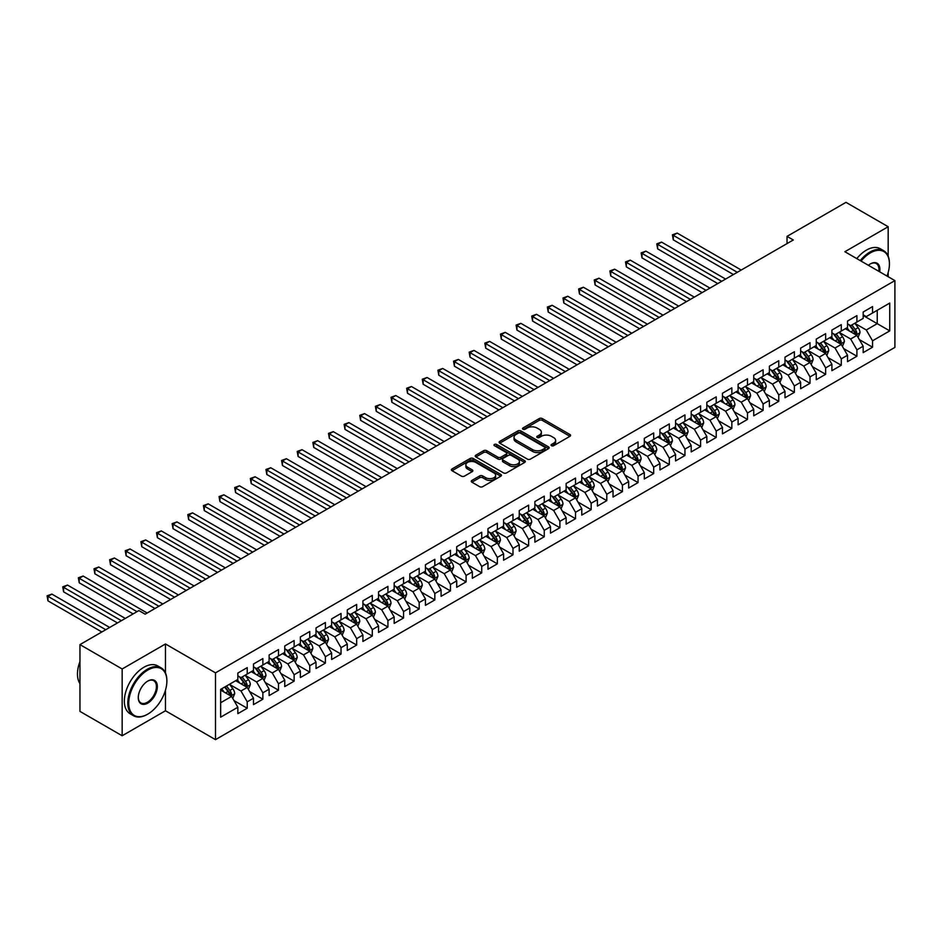 <?xml version="1.0" encoding="UTF-8"?>
<svg xmlns="http://www.w3.org/2000/svg" width="942" height="942" viewBox="0 0 942 942"><rect width="100%" height="100%" fill="white"/><g stroke="black" fill="none" stroke-linecap="round" stroke-linejoin="round"><path stroke-width="1.41" d="M551.494 445.707A1.519 0.871 0 0 0 553.637 445.707L569.945 436.299A2.167 1.248 0 0 0 570.581 435.416A2.167 1.248 0 0 0 569.945 434.521L542.321 418.578A2.167 1.248 0 0 0 539.248 418.578L522.951 427.986A1.519 0.871 0 0 0 522.504 428.61A1.519 0.871 0 0 0 522.951 429.234A1.519 0.871 0 0 0 525.094 429.234L527.202 428.009A6.947 4.003 0 0 1 537.022 428.009L539.33 429.34A6.947 4.003 0 0 1 541.367 432.178A6.947 4.003 0 0 1 539.33 435.016L537.223 436.228A1.519 0.871 0 0 0 536.775 436.853A1.519 0.871 0 0 0 537.223 437.465A1.519 0.871 0 0 0 539.366 437.465L541.473 436.252A6.947 4.003 0 0 1 551.294 436.252L553.602 437.583A6.947 4.003 0 0 1 555.639 440.42A6.947 4.003 0 0 1 553.602 443.246L551.494 444.471A1.519 0.871 0 0 0 551.046 445.083A1.519 0.871 0 0 0 551.494 445.707L551.494 444.471M471.895 480.42A2.167 1.248 0 0 0 471.259 481.303A2.167 1.248 0 0 0 471.895 482.186L479.643 486.661A2.167 1.248 0 0 0 482.704 486.661L500.814 476.205A2.167 1.248 0 0 0 501.45 475.321A2.167 1.248 0 0 0 500.814 474.438L473.19 458.483A2.167 1.248 0 0 0 470.129 458.483L452.019 468.939A2.167 1.248 0 0 0 451.383 469.822A2.167 1.248 0 0 0 452.019 470.717L461.38 476.122A2.167 1.248 0 0 0 464.453 476.122L472.201 471.648A2.167 1.248 0 0 0 472.837 470.753A2.167 1.248 0 0 0 472.201 469.87L467.55 467.197A5.805 3.356 0 0 1 465.854 464.818A5.805 3.356 0 0 1 469.434 461.721A5.805 3.356 0 0 1 475.769 462.451L493.949 472.955A5.805 3.356 0 0 1 495.645 475.321A5.805 3.356 0 0 1 492.065 478.418A5.805 3.356 0 0 1 485.742 477.688L482.704 475.945A2.167 1.248 0 0 0 479.643 475.945L471.895 480.42L471.895 482.186M165.474 672.929L165.474 643.975L122.166 668.973L79.964 644.611L138.898 610.581L145.15 614.184L793.282 239.986L787.029 236.383L787.029 243.601M165.474 643.975L215.494 672.859L894.9 280.61L894.9 347.398L215.494 739.647L215.494 672.859M888.176 256.142L888.176 226.728L844.88 251.726L894.9 280.61M888.176 226.728L845.975 202.353L787.029 236.383M527.355 459.107A2.167 1.248 0 0 0 530.428 459.107L548.538 448.651A2.167 1.248 0 0 0 549.174 447.768A2.167 1.248 0 0 0 548.538 446.885L520.914 430.941A2.167 1.248 0 0 0 517.853 430.941L499.743 441.386A2.167 1.248 0 0 0 499.107 442.281A2.167 1.248 0 0 0 499.743 443.164L527.355 459.107M495.056 446.037A1.519 0.871 0 0 1 496.599 446.249L496.599 444.447L524.67 460.662A2.167 1.248 0 0 1 525.306 461.545A2.167 1.248 0 0 1 524.67 462.428L506.572 472.884A2.167 1.248 0 0 1 503.499 472.884L475.875 456.941L483.635 452.501L483.635 450.688L475.875 455.163A2.167 1.248 0 0 0 475.239 456.058A2.167 1.248 0 0 0 475.875 456.941L475.875 455.163M483.635 452.501A2.167 1.248 0 0 1 486.696 452.501L486.696 450.688A2.167 1.248 0 0 0 483.635 450.688M486.696 450.688L497.894 457.164A2.167 1.248 0 0 0 500.967 457.164L506.113 454.197A2.167 1.248 0 0 0 506.749 453.302A2.167 1.248 0 0 0 506.113 452.419L494.444 445.684A1.519 0.871 0 0 1 493.997 445.071A1.519 0.871 0 0 1 494.939 444.259A1.519 0.871 0 0 1 496.599 444.447M863.166 315.535L877.237 323.659L877.237 310.295L889.743 303.077L872.539 313.003L872.539 306.597L863.166 312.014L863.166 318.42L856.914 322.034L856.914 315.629L847.529 321.045L847.529 327.451L841.277 331.054L841.277 324.649L831.904 330.065L831.904 336.471L825.651 340.086L825.651 333.68L816.267 339.096L816.267 345.502L810.014 349.105L810.014 342.7L800.629 348.116L800.629 354.522L794.377 358.137L794.377 351.731L785.004 357.148L785.004 363.553L778.751 367.156L778.751 360.751L769.367 366.167L769.367 372.573L763.114 376.188L763.114 369.782L753.741 375.199L753.741 381.604L747.477 385.207L747.477 378.802L738.104 384.218L738.104 390.624L731.852 394.239L731.852 387.833L722.467 393.25L722.467 399.655L716.214 403.258L716.214 396.853L706.841 402.269L706.841 408.675L700.589 412.29L700.589 405.884L691.204 411.301L691.204 417.706L684.952 421.31L684.952 414.904L675.567 420.32L675.567 426.726L669.315 430.341L669.315 423.935L659.942 429.352L659.942 435.757L653.689 439.361L653.689 432.955L644.304 438.371L644.304 444.777L638.052 448.392L638.052 441.986L628.667 447.403L628.667 453.808L622.415 457.412L622.415 451.006L613.042 456.423L613.042 462.828L606.789 466.443L606.789 460.037L597.405 465.454L597.405 471.86L591.152 475.463L591.152 469.057L581.779 474.474L581.779 480.879L575.527 484.494L575.527 478.089L566.142 483.505L566.142 489.911L559.889 493.514L559.889 487.108L550.505 492.525L550.505 498.93L544.252 502.545L544.252 496.14L534.879 501.556L534.879 507.962L528.627 511.565L528.627 505.159L519.242 510.576L519.242 516.981L512.99 520.596L512.99 514.191L503.605 519.607L503.605 526.013L497.352 529.616L497.352 523.21L487.98 528.627L487.98 535.032L481.727 538.647L481.727 532.242L472.342 537.658L472.342 544.064L466.09 547.667L466.09 541.261L456.717 546.678L456.717 553.084L450.453 556.698L450.453 550.293L441.08 555.709L441.08 562.115L434.827 565.718L434.827 559.312L425.443 564.729L425.443 571.135L419.19 574.75L419.19 568.344L409.817 573.76L409.817 580.166L403.565 583.769L403.565 577.364L394.18 582.78L394.18 589.186L387.927 592.801L387.927 586.395L378.543 591.812L378.543 598.217L372.29 601.82L372.29 595.415L362.917 600.831L362.917 607.237L356.665 610.852L356.665 604.446L347.28 609.863L347.28 616.268L341.028 619.871L341.028 613.466L331.655 618.882L331.655 625.288L325.39 628.903L325.39 622.497L316.017 627.914L316.017 634.319L309.765 637.922L309.765 631.517L300.38 636.933L300.38 643.339L294.128 646.954L294.128 640.548L284.755 645.965L284.755 652.37L278.502 655.973L278.502 649.568L269.118 654.984L269.118 661.39L262.865 665.005L262.865 658.599L253.48 664.016L253.48 670.421L247.228 674.025L247.228 667.619L237.855 673.035L237.855 679.441L220.652 689.367L220.652 717.168L237.855 707.242L231.602 696.409L220.652 690.097M889.743 303.077L889.743 330.877L872.539 340.804L866.287 329.971L854.959 323.436M859.339 339.591L872.539 347.209L872.539 340.804M872.539 347.209L863.166 352.626L863.166 346.22L856.914 349.835L850.661 339.002L839.322 332.455M843.702 348.611L856.914 356.241L856.914 349.835M856.914 356.241L847.529 361.657L847.529 355.252L841.277 358.855L835.024 348.022L823.697 341.487M828.065 357.642L841.277 365.26L841.277 358.855M841.277 365.26L831.904 370.677L831.904 364.271L825.651 367.886L819.399 357.053L808.059 350.506M812.44 366.662L825.651 374.292L825.651 367.886M825.651 374.292L816.267 379.708L816.267 373.303L810.014 376.906L803.762 366.073L792.422 359.538M796.802 375.693L810.014 383.312L810.014 376.906M810.014 383.312L800.629 388.728L800.629 382.322L794.377 385.937L788.124 375.104L776.797 368.558M781.177 384.713L794.377 392.343L794.377 385.937M794.377 392.343L785.004 397.76L785.004 391.354L778.751 394.957L772.499 384.124L761.16 377.589M765.54 393.744L778.751 401.363L778.751 394.957M778.751 401.363L769.367 406.779L769.367 400.374L763.114 403.988L756.862 393.155L745.522 386.609M749.903 402.764L763.114 410.394L763.114 403.988M763.114 410.394L753.741 415.811L753.741 409.405L747.477 413.008L741.224 402.175L729.897 395.64M734.277 411.795L747.477 419.414L747.477 413.008M747.477 419.414L738.104 424.83L738.104 418.425L731.852 422.04L725.599 411.207L714.26 404.66M718.64 420.815L731.852 428.445L731.852 422.04M731.852 428.445L722.467 433.862L722.467 427.456L716.214 431.059L709.962 420.226L698.634 413.691M703.003 429.846L716.214 437.465L716.214 431.059M716.214 437.465L706.841 442.881L706.841 436.476L700.589 440.091L694.336 429.258L682.997 422.711M687.377 438.866L700.589 446.496L700.589 440.091M700.589 446.496L691.204 451.913L691.204 445.507L684.952 449.11L678.699 438.277L667.36 431.742M671.74 447.897L684.952 455.516L684.952 449.11M684.952 455.516L675.567 460.932L675.567 454.527L669.315 458.142L663.062 447.309L651.734 440.762M656.103 456.917L669.315 464.547L669.315 458.142M669.315 464.547L659.942 469.964L659.942 463.558L653.689 467.161L647.437 456.328L636.097 449.793M640.478 465.949L653.689 473.567L653.689 467.161M653.689 473.567L644.304 478.983L644.304 472.578L638.052 476.193L631.799 465.36L620.46 458.813M624.84 474.968L638.052 482.598L638.052 476.193M638.052 482.598L628.667 488.015L628.667 481.609L622.415 485.212L616.162 474.379L604.835 467.844M609.215 484L622.415 491.618L622.415 485.212M622.415 491.618L613.042 497.035L613.042 490.629L606.789 494.244L600.537 483.411L589.197 476.864M593.578 493.019L606.789 500.649L606.789 494.244M606.789 500.649L597.405 506.066L597.405 499.66L591.152 503.263L584.9 492.43L573.572 485.895M577.941 502.051L591.152 509.669L591.152 503.263M591.152 509.669L581.779 515.086L581.779 508.68L575.527 512.295L569.262 501.462L557.935 494.915M562.315 511.07L575.527 518.701L575.527 512.295M575.527 518.701L566.142 524.117L566.142 517.711L559.889 521.315L553.637 510.482L542.298 503.946M546.678 520.102L559.889 527.72L559.889 521.315M559.889 527.72L550.505 533.137L550.505 526.731L544.252 530.346L538 519.513L526.672 512.966M531.041 529.121L544.252 536.752L544.252 530.346M544.252 536.752L534.879 542.168L534.879 535.763L528.627 539.366L522.374 528.533L511.035 521.998M515.415 538.153L528.627 545.771L528.627 539.366M528.627 545.771L519.242 551.188L519.242 544.782L512.99 548.397L506.737 537.564L495.398 531.017M499.778 547.172L512.99 554.803L512.99 548.397M512.99 554.803L503.605 560.219L503.605 553.814L497.352 557.417L491.1 546.584L479.772 540.049M484.153 556.204L497.352 563.822L497.352 557.417M497.352 563.822L487.98 569.239L487.98 562.833L481.727 566.448L475.475 555.615L464.135 549.068M468.515 565.224L481.727 572.854L481.727 566.448M481.727 572.854L472.342 578.27L472.342 571.865L466.09 575.468L459.837 564.635L448.51 558.1M452.878 574.255L466.09 581.873L466.09 575.468M466.09 581.873L456.717 587.29L456.717 580.884L450.453 584.499L444.2 573.666L432.873 567.119M437.253 583.275L450.453 590.905L450.453 584.499M450.453 590.905L441.08 596.321L441.08 589.916L434.827 593.519L428.575 582.686L417.235 576.151M421.616 592.306L434.827 599.924L434.827 593.519M434.827 599.924L425.443 605.341L425.443 598.935L419.19 602.55L412.937 591.717L401.61 585.17M405.978 601.326L419.19 608.956L419.19 602.55M419.19 608.956L409.817 614.372L409.817 607.967L403.565 611.57L397.312 600.737L385.973 594.202M390.353 610.357L403.565 617.976L403.565 611.57M403.565 617.976L394.18 623.392L394.18 616.986L387.927 620.601L381.675 609.768L370.336 603.221M374.716 619.377L387.927 627.007L387.927 620.601M387.927 627.007L378.543 632.423L378.543 626.018L372.29 629.621L366.038 618.788L354.71 612.253M359.09 628.408L372.29 636.027L372.29 629.621M372.29 636.027L362.917 641.443L362.917 635.038L356.665 638.652L350.412 627.819L339.073 621.273M343.453 637.428L356.665 645.058L356.665 638.652M356.665 645.058L347.28 650.475L347.28 644.069L341.028 647.672L334.775 636.839L323.436 630.304M327.816 646.459L341.028 654.078L341.028 647.672M341.028 654.078L331.655 659.494L331.655 653.089L325.39 656.704L319.138 645.871L307.81 639.324M312.191 655.479L325.39 663.109L325.39 656.704M325.39 663.109L316.017 668.526L316.017 662.12L309.765 665.723L303.512 654.89L292.173 648.355M296.553 664.51L309.765 672.129L309.765 665.723M309.765 672.129L300.38 677.545L300.38 671.14L294.128 674.755L287.875 663.922L276.548 657.375M280.916 673.53L294.128 681.16L294.128 674.755M294.128 681.16L284.755 686.577L284.755 680.171L278.502 683.774L272.25 672.941L260.91 666.406M265.291 682.561L278.502 690.18L278.502 683.774M278.502 690.18L269.118 695.596L269.118 689.191L262.865 692.806L256.613 681.973L245.273 675.426M249.654 691.581L262.865 699.211L262.865 692.806M262.865 699.211L253.48 704.628L253.48 698.222L247.228 701.825L240.975 690.992L229.648 684.457M234.016 700.612L247.228 708.231L247.228 701.825M247.228 708.231L237.855 713.647L237.855 707.242M237.855 675.838L240.975 677.639L247.228 674.025M220.652 702.732L231.602 696.409M253.48 666.806L256.613 668.62L262.865 665.005M240.975 690.992L247.228 687.389L235.665 680.713M253.48 698.222L247.228 687.389M269.118 657.787L272.25 659.588L278.502 655.973M256.613 681.973L262.865 678.358L251.29 671.681M269.118 689.191L262.865 678.358M284.755 648.755L287.875 650.569L294.128 646.954M272.25 672.941L278.502 669.338L266.927 662.662M284.755 680.171L278.502 669.338M300.38 639.736L303.512 641.537L309.765 637.922M287.875 663.922L294.128 660.307L282.565 653.63M300.38 671.14L294.128 660.307M316.017 630.704L319.138 632.518L325.39 628.903M303.512 654.89L309.765 651.287L298.19 644.611M316.017 662.12L309.765 651.287M331.655 621.685L334.775 623.486L341.028 619.871M319.138 645.871L325.39 642.256L313.827 635.579M331.655 653.089L325.39 642.256M347.28 612.653L350.412 614.467L356.665 610.852M334.775 636.839L341.028 633.236L329.464 626.56M347.28 644.069L341.028 633.236M362.917 603.634L366.038 605.435L372.29 601.82M350.412 627.819L356.665 624.205L345.09 617.528M362.917 635.038L356.665 624.205M378.543 594.602L381.675 596.416L387.927 592.801M366.038 618.788L372.29 615.185L360.727 608.508M378.543 626.018L372.29 615.185M394.18 585.583L397.312 587.384L403.565 583.769M381.675 609.768L387.927 606.153L376.364 599.477M394.18 616.986L387.927 606.153M409.817 576.551L412.937 578.364L419.19 574.75M397.312 600.737L403.565 597.134L391.99 590.457M409.817 607.967L403.565 597.134M425.443 567.531L428.575 569.333L434.827 565.718M412.937 591.717L419.19 588.102L407.627 581.426M425.443 598.935L419.19 588.102M441.08 558.5L444.2 560.313L450.453 556.698M428.575 582.686L434.827 579.083L423.252 572.406M441.08 589.916L434.827 579.083M456.717 549.48L459.837 551.282L466.09 547.667M444.2 573.666L450.453 570.051L438.89 563.375M456.717 580.884L450.453 570.051M472.342 540.449L475.475 542.262L481.727 538.647M459.837 564.635L466.09 561.032L454.527 554.355M472.342 571.865L466.09 561.032M487.98 531.429L491.1 533.231L497.352 529.616M475.475 555.615L481.727 552L470.152 545.324M487.98 562.833L481.727 552M503.605 522.398L506.737 524.211L512.99 520.596M491.1 546.584L497.352 542.981L485.789 536.304M503.605 553.814L497.352 542.981M519.242 513.378L522.374 515.18L528.627 511.565M506.737 537.564L512.99 533.949L501.427 527.273M519.242 544.782L512.99 533.949M534.879 504.347L538 506.16L544.252 502.545M522.374 528.533L528.627 524.929L517.052 518.253M534.879 535.763L528.627 524.929M550.505 495.327L553.637 497.129L559.889 493.514M538 519.513L544.252 515.898L532.689 509.222M550.505 526.731L544.252 515.898M566.142 486.296L569.262 488.109L575.527 484.494M553.637 510.482L559.889 506.878L548.315 500.202M566.142 517.711L559.889 506.878M581.779 477.276L584.9 479.078L591.152 475.463M569.262 501.462L575.527 497.847L563.952 491.171M581.779 508.68L575.527 497.847M597.405 468.245L600.537 470.058L606.789 466.443M584.9 492.43L591.152 488.827L579.589 482.151M597.405 499.66L591.152 488.827M613.042 459.225L616.162 461.027L622.415 457.412M600.537 483.411L606.789 479.796L595.214 473.12M613.042 490.629L606.789 479.796M628.667 450.194L631.799 452.007L638.052 448.392M616.162 474.379L622.415 470.776L610.852 464.1M628.667 481.609L622.415 470.776M644.304 441.174L647.437 442.976L653.689 439.361M631.799 465.36L638.052 461.745L626.489 455.068M644.304 472.578L638.052 461.745M659.942 432.142L663.062 433.956L669.315 430.341M647.437 456.328L653.689 452.725L642.114 446.049M659.942 463.558L653.689 452.725M675.567 423.123L678.699 424.924L684.952 421.31M663.062 447.309L669.315 443.694L657.752 437.017M675.567 454.527L669.315 443.694M691.204 414.091L694.336 415.905L700.589 412.29M678.699 438.277L684.952 434.674L673.377 427.998M691.204 445.507L684.952 434.674M706.841 405.072L709.962 406.873L716.214 403.258M694.336 429.258L700.589 425.643L689.014 418.966M706.841 436.476L700.589 425.643M722.467 396.04L725.599 397.854L731.852 394.239M709.962 420.226L716.214 416.623L704.651 409.947M722.467 427.456L716.214 416.623M738.104 387.021L741.224 388.822L747.477 385.207M725.599 411.207L731.852 407.592L720.277 400.915M738.104 418.425L731.852 407.592M753.741 377.989L756.862 379.803L763.114 376.188M741.224 402.175L747.477 398.572L735.914 391.896M753.741 409.405L747.477 398.572M769.367 368.97L772.499 370.771L778.751 367.156M756.862 393.155L763.114 389.541L751.551 382.864M769.367 400.374L763.114 389.541M785.004 359.938L788.124 361.752L794.377 358.137M772.499 384.124L778.751 380.521L767.177 373.844M785.004 391.354L778.751 380.521M800.629 350.919L803.762 352.72L810.014 349.105M788.124 375.104L794.377 371.489L782.814 364.813M800.629 382.322L794.377 371.489M816.267 341.887L819.399 343.7L825.651 340.086M803.762 366.073L810.014 362.47L798.451 355.793M816.267 373.303L810.014 362.47M831.904 332.867L835.024 334.669L841.277 331.054M819.399 357.053L825.651 353.438L814.076 346.762M831.904 364.271L825.651 353.438M847.529 323.836L850.661 325.649L856.914 322.034M835.024 348.022L841.277 344.419L829.714 337.742M847.529 355.252L841.277 344.419M863.166 314.816L866.287 316.618L872.539 313.003M850.661 339.002L856.914 335.387L845.339 328.711M863.166 346.22L856.914 335.387M79.964 644.611L79.964 711.398L122.166 735.761L165.474 710.763L215.494 739.647M122.166 668.973L122.166 735.761M888.176 276.724L888.176 272.474M866.287 329.971L877.237 323.659L889.743 330.877M165.474 710.763L165.474 690.18M552.094 445.919L553.602 445.06A6.947 4.003 0 0 0 555.639 442.222L555.639 440.42M541.367 432.178L541.367 433.979A6.947 4.003 0 0 1 539.33 436.817L537.823 437.689M569.91 436.311L542.321 420.379A2.167 1.248 0 0 0 539.248 420.379L523.552 429.446M548.503 448.675L520.914 432.743A2.167 1.248 0 0 0 517.853 432.743L499.766 443.176M544.7 448.392A1.519 0.871 0 0 0 545.147 447.768A1.519 0.871 0 0 0 544.7 447.144L520.455 433.155A1.519 0.871 0 0 0 518.312 433.155L516.086 434.439A6.947 4.003 0 0 0 514.049 437.276A6.947 4.003 0 0 0 516.086 440.102L532.654 449.675A6.947 4.003 0 0 0 542.474 449.675L544.7 448.392L544.7 450.194A1.519 0.871 0 0 0 545.147 449.57L545.147 447.768M514.049 437.276L514.049 439.078A6.947 4.003 0 0 0 516.086 441.916L516.086 440.102M544.7 450.194L542.474 451.477A6.947 4.003 0 0 1 532.654 451.477L516.086 441.916M486.696 452.501L497.894 458.966A2.167 1.248 0 0 0 500.967 458.966L506.113 455.999A2.167 1.248 0 0 0 506.749 455.116L506.749 453.302M496.599 446.249L524.647 462.451M509.528 463.876A5.805 3.356 0 0 0 515.851 464.594A5.805 3.356 0 0 0 519.431 461.498A5.805 3.356 0 0 0 517.735 459.131L511.329 455.433A2.167 1.248 0 0 0 508.256 455.433L503.122 458.401A2.167 1.248 0 0 0 502.486 459.284A2.167 1.248 0 0 0 503.122 460.167L509.528 463.876L509.528 465.678A5.805 3.356 0 0 0 515.851 466.408A5.805 3.356 0 0 0 519.431 463.311L519.431 461.498M502.486 459.284L502.486 461.085A2.167 1.248 0 0 0 503.122 461.98L503.122 460.167M509.528 465.678L503.122 461.98M495.645 475.321L495.645 477.123A5.805 3.356 0 0 1 492.065 480.22A5.805 3.356 0 0 1 485.742 479.502L482.704 477.747A2.167 1.248 0 0 0 479.643 477.747L471.918 482.198M465.854 464.818L465.854 466.631A5.805 3.356 0 0 0 467.55 468.998L467.55 467.197M472.201 469.87L472.201 471.648L467.55 468.998M500.791 476.228L473.19 460.297A2.167 1.248 0 0 0 470.129 460.297L452.042 470.729L452.019 468.939M858.068 337.401L860.011 332.667A5.864 3.379 -120 0 0 858.138 327.675L854.818 323.247M849.519 331.125L846.999 327.757M741.224 270.048L677.18 233.074L673.271 235.323L673.271 239.833L733.418 274.558M848.919 324.637L853.287 330.477A5.864 3.379 60 0 1 854.971 333.998L856.843 332.915A5.864 3.379 -120 0 0 855.171 329.394L851.851 324.955M849.955 325.237L854.053 330.713A2.979 1.719 60 0 1 854.594 331.619L856.843 332.915M673.271 239.833L672.411 234.829L737.315 272.297M672.411 234.829L677.18 233.074M842.431 346.421L844.373 341.687A5.864 3.379 -120 0 0 842.501 336.706L839.181 332.267M833.894 340.156L831.362 336.777M725.599 279.067L661.543 242.094L657.646 244.355L657.646 248.865L717.78 283.589M833.281 333.668L837.662 339.497A5.864 3.379 60 0 1 839.334 343.029L841.206 341.946A5.864 3.379 -120 0 0 839.534 338.413L836.213 333.986M834.318 334.257L838.415 339.732A2.979 1.719 60 0 1 838.957 340.639L841.206 341.946M657.646 248.865L656.786 243.86L721.69 281.328M656.786 243.86L661.543 242.094M826.805 355.452L828.736 350.718A5.864 3.379 -120 0 0 826.876 345.726L823.555 341.298M818.257 349.176L815.737 345.808M709.962 288.099L645.918 251.125L642.008 253.374L642.008 257.884L702.143 292.609M817.656 342.688L822.025 348.528A5.864 3.379 60 0 1 823.697 352.049L825.581 350.966A5.864 3.379 -120 0 0 823.897 347.445L820.576 343.006M818.68 343.288L822.79 348.764A2.979 1.719 60 0 1 823.332 349.67L825.581 350.966M642.008 257.884L641.149 252.88L706.053 290.348M641.149 252.88L645.918 251.125M887.011 276.053A26.977 15.567 120 0 0 889.425 263.913A26.977 15.567 120 0 0 870.361 252.903A26.977 15.567 120 0 0 861.059 261.064M860.246 260.593A27.636 15.955 -60 0 1 869.89 252.091A27.636 15.955 -60 0 1 883.702 250.713A27.636 15.955 -60 0 1 889.425 263.371A27.636 15.955 -60 0 1 889.425 263.642M868.371 265.291A13.482 7.783 -60 0 1 870.361 263.913L870.361 263.913A13.482 7.783 -60 0 1 879.687 271.826M878.815 271.32A12.823 7.406 120 0 0 876.296 263.548A12.823 7.406 120 0 0 870.114 264.054M856.796 258.614A27.636 15.955 -60 0 1 866.452 250.101A27.636 15.955 -60 0 1 880.264 248.735L883.702 250.713M147.341 714.377L147.812 714.107A26.977 15.567 120 0 0 166.875 681.066A26.977 15.567 120 0 0 147.812 670.056A26.977 15.567 120 0 0 128.736 703.097A26.977 15.567 120 0 0 147.812 714.107L147.341 714.377A27.636 15.955 -60 0 1 133.517 715.743A27.636 15.955 -60 0 1 129.29 693.595A27.636 15.955 -60 0 1 147.341 669.244A27.636 15.955 -60 0 1 161.153 667.878A27.636 15.955 -60 0 1 166.875 680.524A27.636 15.955 -60 0 1 166.875 680.795M147.812 681.066L147.812 681.066A13.482 7.783 -60 0 1 157.338 686.577A13.482 7.783 -60 0 1 147.812 703.097A13.482 7.783 -60 0 1 138.274 697.586A13.482 7.783 -60 0 1 147.812 681.066L147.812 681.066M138.274 697.316A12.823 7.406 120 0 0 140.923 702.92A12.823 7.406 120 0 0 147.341 702.285A12.823 7.406 120 0 0 155.713 690.981A12.823 7.406 120 0 0 153.746 680.701A12.823 7.406 120 0 0 147.564 681.207M79.964 683.633A27.636 15.955 -60 0 1 79.964 661.543M133.517 715.743L130.078 713.753A27.636 15.955 -60 0 1 125.839 691.616A27.636 15.955 -60 0 1 143.902 667.266A27.636 15.955 -60 0 1 157.714 665.888L161.153 667.878M811.168 364.472L813.111 359.738A5.864 3.379 -120 0 0 811.239 354.757L807.918 350.318M802.631 358.207L800.099 354.828M694.325 297.119L630.28 260.145L626.371 262.406L626.371 266.916L686.518 301.64M802.019 351.719L806.387 357.548A5.864 3.379 60 0 1 808.071 361.08L809.943 359.997A5.864 3.379 -120 0 0 808.271 356.465L804.951 352.037M803.055 352.308L807.153 357.783A2.979 1.719 60 0 1 807.694 358.69L809.943 359.997M626.371 266.916L625.512 261.911L690.427 299.379M625.512 261.911L630.28 260.145M795.543 373.503L797.474 368.769A5.864 3.379 -120 0 0 795.601 363.777L792.281 359.349M786.994 367.227L784.474 363.859M678.699 306.15L614.655 269.176L610.746 271.426L610.746 275.935L670.881 310.66M786.393 360.739L790.762 366.579A5.864 3.379 60 0 1 792.434 370.1L794.318 369.017A5.864 3.379 -120 0 0 792.634 365.496L789.314 361.057M787.418 361.339L791.516 366.815A2.979 1.719 60 0 1 792.069 367.721L794.318 369.017M610.746 275.935L609.886 270.931L674.79 308.399M609.886 270.931L614.655 269.176M779.905 382.523L781.848 377.789A5.864 3.379 -120 0 0 779.976 372.808L776.655 368.369M771.357 376.258L768.837 372.879M663.062 315.17L599.018 278.196L595.108 280.457L595.108 284.967L655.243 319.691M770.756 369.77L775.125 375.599A5.864 3.379 60 0 1 776.809 379.131L778.681 378.048A5.864 3.379 -120 0 0 777.009 374.516L773.676 370.088M771.781 370.359L775.89 375.834A2.979 1.719 60 0 1 776.432 376.741L778.681 378.048M595.108 284.967L594.249 279.962L659.153 317.43M594.249 279.962L599.018 278.196M764.268 391.554L766.211 386.821A5.864 3.379 -120 0 0 764.339 381.828L761.018 377.401M755.731 385.278L753.2 381.91M647.437 324.201L583.381 287.228L579.471 289.477L579.471 293.986L639.618 328.711M755.119 378.79L759.499 384.63A5.864 3.379 60 0 1 761.171 388.151L763.044 387.068A5.864 3.379 -120 0 0 761.371 383.547L758.051 379.108M756.155 379.39L760.253 384.866A2.979 1.719 60 0 1 760.795 385.773L763.044 387.068M579.471 293.986L578.612 288.982L643.527 326.45M578.612 288.982L583.381 287.228M748.643 400.574L750.574 395.84A5.864 3.379 -120 0 0 748.702 390.859L745.381 386.42M740.094 394.309L737.574 390.93M631.799 333.221L567.755 296.247L563.846 298.508L563.846 303.018L623.981 337.742M739.494 387.821L743.862 393.65A5.864 3.379 60 0 1 745.534 397.183L747.418 396.099A5.864 3.379 -120 0 0 745.734 392.567L742.414 388.139M740.518 388.41L744.627 393.886A2.979 1.719 60 0 1 745.169 394.792L747.418 396.099M563.846 303.018L562.986 298.013L627.89 335.482M562.986 298.013L567.755 296.247M733.006 409.605L734.948 404.872A5.864 3.379 -120 0 0 733.076 399.879L729.756 395.452M724.457 403.329L721.937 399.961M616.162 342.252L552.118 305.279L548.209 307.528L548.209 312.038L608.344 346.762M723.856 396.841L728.225 402.681A5.864 3.379 60 0 1 729.909 406.202L731.781 405.119A5.864 3.379 -120 0 0 730.109 401.598L726.788 397.159M724.893 397.442L728.99 402.917A2.979 1.719 60 0 1 729.532 403.824L731.781 405.119M548.209 312.038L547.349 307.033L612.253 344.501M547.349 307.033L552.118 305.279M717.368 418.625L719.311 413.891A5.864 3.379 -120 0 0 717.439 408.91L714.118 404.471M708.831 412.361L706.3 408.981M600.537 351.272L536.481 314.298L532.583 316.559L532.583 321.069L592.718 355.793M708.219 405.872L712.599 411.701A5.864 3.379 60 0 1 714.272 415.234L716.144 414.15A5.864 3.379 -120 0 0 714.472 410.618L711.151 406.19M709.255 406.461L713.353 411.937A2.979 1.719 60 0 1 713.895 412.843L716.144 414.15M532.583 321.069L531.724 316.065L596.627 353.533M531.724 316.065L536.481 314.298M701.743 427.656L703.674 422.923A5.864 3.379 -120 0 0 701.814 417.93L698.493 413.503M693.194 421.38L690.674 418.012M584.9 360.303L520.855 323.33L516.946 325.579L516.946 330.089L577.081 364.813M692.594 414.892L696.962 420.733A5.864 3.379 60 0 1 698.634 424.253L700.518 423.17A5.864 3.379 -120 0 0 698.834 419.649L695.514 415.21M693.618 415.493L697.728 420.968A2.979 1.719 60 0 1 698.269 421.875L700.518 423.17M516.946 330.089L516.086 325.084L580.99 362.552M516.086 325.084L520.855 323.33M686.106 436.676L688.049 431.942A5.864 3.379 -120 0 0 686.176 426.962L682.856 422.522M677.569 430.412L675.037 427.032M569.262 369.323L505.218 332.349L501.309 334.61L501.309 339.12L561.456 373.844M676.957 423.924L681.325 429.752A5.864 3.379 60 0 1 683.009 433.285L684.881 432.201A5.864 3.379 -120 0 0 683.209 428.669L679.889 424.241M677.993 424.512L682.09 429.988A2.979 1.719 60 0 1 682.632 430.894L684.881 432.201M501.309 339.12L500.449 334.116L565.365 371.584M500.449 334.116L505.218 332.349M670.48 445.707L672.411 440.974A5.864 3.379 -120 0 0 670.539 435.981L667.219 431.554M661.932 439.431L659.4 436.064M553.637 378.354L489.593 341.381L485.683 343.63L485.683 348.14L545.818 382.864M661.331 432.943L665.7 438.784A5.864 3.379 60 0 1 667.372 442.304L669.256 441.221A5.864 3.379 -120 0 0 667.572 437.7L664.251 433.261M662.356 433.544L666.453 439.019A2.979 1.719 60 0 1 666.995 439.926L669.256 441.221M485.683 348.14L484.824 343.135L549.728 380.603M484.824 343.135L489.593 341.381M654.843 454.727L656.774 449.993A5.864 3.379 -120 0 0 654.914 445.013L651.593 440.573M646.294 448.463L643.775 445.083M538 387.374L473.956 350.4L470.046 352.661L470.046 357.171L530.181 391.896M645.694 441.975L650.062 447.803A5.864 3.379 60 0 1 651.746 451.336L653.618 450.252A5.864 3.379 -120 0 0 651.935 446.72L648.614 442.293M646.718 442.563L650.828 448.039A2.979 1.719 60 0 1 651.369 448.945L653.618 450.252M470.046 357.171L469.187 352.167L534.09 389.635M469.187 352.167L473.956 350.4M639.206 463.758L641.149 459.025A5.864 3.379 -120 0 0 639.277 454.032L635.956 449.605M630.669 457.482L628.137 454.115M522.374 396.405L458.318 359.432L454.409 361.681L454.409 366.191L514.556 400.915M630.057 450.994L634.437 456.835A5.864 3.379 60 0 1 636.109 460.355L637.981 459.272A5.864 3.379 -120 0 0 636.309 455.751L632.989 451.312M631.093 451.595L635.191 457.07A2.979 1.719 60 0 1 635.732 457.977L637.981 459.272M454.409 366.191L453.549 361.186L518.465 398.654M453.549 361.186L458.318 359.432M623.58 472.778L625.512 468.044A5.864 3.379 -120 0 0 623.639 463.064L620.319 458.624M615.032 466.514L612.512 463.134M506.737 405.425L442.693 368.452L438.784 370.712L438.784 375.222L498.919 409.947M614.431 460.026L618.8 465.854A5.864 3.379 60 0 1 620.472 469.387L622.356 468.304A5.864 3.379 -120 0 0 620.672 464.771L617.351 460.344M615.456 460.614L619.565 466.09A2.979 1.719 60 0 1 620.107 466.997L622.356 468.304M438.784 375.222L437.924 370.218L502.828 407.686M437.924 370.218L442.693 368.452M607.943 481.809L609.886 477.076A5.864 3.379 -120 0 0 608.014 472.083L604.693 467.656M599.395 475.533L596.875 472.166M491.1 414.456L427.056 377.483L423.146 379.732L423.146 384.242L483.281 418.966M598.794 469.045L603.163 474.886A5.864 3.379 60 0 1 604.846 478.406L606.719 477.323A5.864 3.379 -120 0 0 605.047 473.802L601.726 469.363M599.83 469.646L603.928 475.121A2.979 1.719 60 0 1 604.47 476.028L606.719 477.323M423.146 384.242L422.287 379.237L487.191 416.705M422.287 379.237L427.056 377.483M592.306 490.829L594.249 486.096A5.864 3.379 -120 0 0 592.377 481.115L589.056 476.676M583.769 484.565L581.238 481.185M475.475 423.476L411.418 386.503L407.509 388.763L407.509 393.273L467.656 427.998M583.157 478.077L587.537 483.905A5.864 3.379 60 0 1 589.209 487.438L591.081 486.355A5.864 3.379 -120 0 0 589.409 482.822L586.089 478.395M584.193 478.666L588.291 484.141A2.979 1.719 60 0 1 588.832 485.048L591.081 486.355M407.509 393.273L406.65 388.269L471.565 425.737M406.65 388.269L411.418 386.503M576.681 499.861L578.612 495.127A5.864 3.379 -120 0 0 576.751 490.134L573.431 485.707M568.132 493.584L565.612 490.217M459.837 432.508L395.793 395.534L391.884 397.783L391.884 402.293L452.019 437.017M567.531 487.096L571.9 492.937A5.864 3.379 60 0 1 573.572 496.458L575.456 495.374A5.864 3.379 -120 0 0 573.772 491.854L570.452 487.414M568.556 487.697L572.665 493.172A2.979 1.719 60 0 1 573.207 494.079L575.456 495.374M391.884 402.293L391.024 397.288L455.928 434.757M391.024 397.288L395.793 395.534M561.043 508.88L562.986 504.147A5.864 3.379 -120 0 0 561.114 499.166L557.794 494.727M552.495 502.616L549.975 499.236M444.2 441.527L380.156 404.554L376.247 406.814L376.247 411.324L436.393 446.049M551.894 496.128L556.263 501.956A5.864 3.379 60 0 1 557.947 505.489L559.819 504.406A5.864 3.379 -120 0 0 558.147 500.873L554.826 496.446M552.93 496.717L557.028 502.192A2.979 1.719 60 0 1 557.57 503.099L559.819 504.406M376.247 411.324L375.387 406.32L440.291 443.788M375.387 406.32L380.156 404.554M545.418 517.912L547.349 513.178A5.864 3.379 -120 0 0 545.477 508.185L542.156 503.758M536.869 511.636L534.338 508.268M428.575 450.559L364.53 413.585L360.621 415.834L360.621 420.344L420.756 455.068M536.269 505.147L540.637 510.988A5.864 3.379 60 0 1 542.309 514.509L544.182 513.425A5.864 3.379 -120 0 0 542.51 509.905L539.189 505.465M537.293 505.748L541.391 511.223A2.979 1.719 60 0 1 541.933 512.13L544.182 513.425M360.621 420.344L359.762 415.34L424.665 452.808M359.762 415.34L364.53 413.585M529.781 526.931L531.712 522.198A5.864 3.379 -120 0 0 529.851 517.217L526.531 512.778M521.232 520.667L518.712 517.288M412.937 459.578L348.893 422.605L344.984 424.866L344.984 429.375L405.119 464.1M520.632 514.179L525 520.008A5.864 3.379 60 0 1 526.684 523.54L528.556 522.457A5.864 3.379 -120 0 0 526.872 518.924L523.552 514.497M521.656 514.768L525.766 520.243A2.979 1.719 60 0 1 526.307 521.15L528.556 522.457M344.984 429.375L344.124 424.371L409.028 461.839M344.124 424.371L348.893 422.605M514.144 535.963L516.086 531.229A5.864 3.379 -120 0 0 514.214 526.237L510.894 521.809M505.607 529.687L503.075 526.319M397.312 468.61L333.256 431.636L329.347 433.885L329.347 438.395L389.493 473.12M504.994 523.199L509.363 529.039A5.864 3.379 60 0 1 511.047 532.56L512.919 531.476A5.864 3.379 -120 0 0 511.247 527.956L507.926 523.517M506.031 523.799L510.128 529.274A2.979 1.719 60 0 1 510.67 530.181L512.919 531.476M329.347 438.395L328.487 433.391L393.403 470.859M328.487 433.391L333.256 431.636M498.518 544.982L500.449 540.249A5.864 3.379 -120 0 0 498.577 535.268L495.257 530.829M489.97 538.718L487.45 535.339M381.675 477.629L317.631 440.656L313.721 442.917L313.721 447.426L373.856 482.151M489.369 532.23L493.738 538.059A5.864 3.379 60 0 1 495.41 541.591L497.294 540.508A5.864 3.379 -120 0 0 495.61 536.975L492.289 532.548M490.393 532.819L494.491 538.294A2.979 1.719 60 0 1 495.045 539.201L497.294 540.508M313.721 447.426L312.862 442.422L377.766 479.89M312.862 442.422L317.631 440.656M482.881 554.014L484.824 549.28A5.864 3.379 -120 0 0 482.952 544.288L479.631 539.86M474.332 547.738L471.812 544.37M366.038 486.661L301.993 449.687L298.084 451.936L298.084 456.446L358.219 491.171M473.732 541.25L478.1 547.09A5.864 3.379 60 0 1 479.784 550.611L481.656 549.527A5.864 3.379 -120 0 0 479.984 546.007L476.664 541.568M474.768 541.85L478.866 547.326A2.979 1.719 60 0 1 479.407 548.232L481.656 549.527M298.084 456.446L297.225 451.442L362.128 488.91M297.225 451.442L301.993 449.687M467.244 563.033L469.187 558.3A5.864 3.379 -120 0 0 467.314 553.319L463.994 548.88M458.707 556.769L456.175 553.39M350.412 495.68L286.356 458.707L282.447 460.968L282.447 465.478L342.594 500.202M458.095 550.281L462.475 556.11A5.864 3.379 60 0 1 464.147 559.642L466.019 558.559A5.864 3.379 -120 0 0 464.347 555.026L461.027 550.599M459.131 550.87L463.228 556.345A2.979 1.719 60 0 1 463.77 557.252L466.019 558.559M282.447 465.478L281.587 460.473L346.503 497.941M281.587 460.473L286.356 458.707M451.618 572.065L453.549 567.331A5.864 3.379 -120 0 0 451.689 562.339L448.357 557.911M443.07 565.789L440.55 562.421M334.775 504.712L270.731 467.738L266.822 469.987L266.822 474.497L326.956 509.222M442.469 559.301L446.838 565.141A5.864 3.379 60 0 1 448.51 568.662L450.394 567.579A5.864 3.379 -120 0 0 448.71 564.058L445.389 559.619M443.494 559.901L447.603 565.377A2.979 1.719 60 0 1 448.145 566.283L450.394 567.579M266.822 474.497L265.962 469.493L330.866 506.961M265.962 469.493L270.731 467.738M435.981 581.084L437.924 576.351A5.864 3.379 -120 0 0 436.052 571.37L432.731 566.931M427.433 574.82L424.913 571.441M319.138 513.731L255.094 476.758L251.184 479.019L251.184 483.529L311.331 518.253M426.832 568.332L431.2 574.161A5.864 3.379 60 0 1 432.884 577.693L434.757 576.61A5.864 3.379 -120 0 0 433.084 573.077L429.764 568.65M427.868 568.921L431.966 574.396A2.979 1.719 60 0 1 432.508 575.303L434.757 576.61M251.184 483.529L250.325 478.524L315.229 515.992M250.325 478.524L255.094 476.758M420.344 590.116L422.287 585.382A5.864 3.379 -120 0 0 420.415 580.39L417.094 575.962M411.807 583.84L409.275 580.472M303.512 522.763L239.456 485.789L235.559 488.038L235.559 492.548L295.694 527.273M411.195 577.352L415.575 583.192A5.864 3.379 60 0 1 417.247 586.713L419.119 585.63A5.864 3.379 -120 0 0 417.447 582.109L414.127 577.67M412.231 577.952L416.329 583.428A2.979 1.719 60 0 1 416.87 584.334L419.119 585.63M235.559 492.548L234.699 487.544L299.603 525.012M234.699 487.544L239.456 485.789M404.719 599.136L406.65 594.402A5.864 3.379 -120 0 0 404.789 589.421L401.469 584.982M396.17 592.871L393.65 589.492M287.875 531.783L223.831 494.809L219.922 497.07L219.922 501.58L280.057 536.304M395.569 586.383L399.938 592.212A5.864 3.379 60 0 1 401.61 595.744L403.494 594.661A5.864 3.379 -120 0 0 401.81 591.129L398.49 586.701M396.594 586.972L400.703 592.447A2.979 1.719 60 0 1 401.245 593.354L403.494 594.661M219.922 501.58L219.062 496.575L283.966 534.043M219.062 496.575L223.831 494.809M389.081 608.167L391.024 603.433A5.864 3.379 -120 0 0 389.152 598.441L385.831 594.013M380.544 601.891L378.013 598.523M272.238 540.814L208.194 503.84L204.284 506.089L204.284 510.599L264.431 545.324M379.932 595.403L384.301 601.243A5.864 3.379 60 0 1 385.985 604.764L387.857 603.681A5.864 3.379 -120 0 0 386.185 600.16L382.864 595.721M380.968 596.003L385.066 601.479A2.979 1.719 60 0 1 385.608 602.385L387.857 603.681M204.284 510.599L203.425 505.595L268.34 543.063M203.425 505.595L208.194 503.84M373.456 617.187L375.387 612.453A5.864 3.379 -120 0 0 373.515 607.472L370.194 603.033M364.907 610.922L362.387 607.543M256.613 549.834L192.568 512.86L188.659 515.121L188.659 519.631L248.794 554.355M364.307 604.434L368.675 610.263A5.864 3.379 60 0 1 370.347 613.795L372.231 612.712A5.864 3.379 -120 0 0 370.547 609.18L367.227 604.752M365.331 605.023L369.429 610.498A2.979 1.719 60 0 1 369.982 611.405L372.231 612.712M188.659 519.631L187.799 514.626L252.703 552.094M187.799 514.626L192.568 512.86M357.819 626.218L359.762 621.484A5.864 3.379 -120 0 0 357.889 616.492L354.569 612.064M349.27 619.942L346.75 616.574M240.975 558.865L176.931 521.892L173.022 524.141L173.022 528.65L233.157 563.375M348.67 613.454L353.038 619.294A5.864 3.379 60 0 1 354.722 622.815L356.594 621.732A5.864 3.379 -120 0 0 354.922 618.211L351.59 613.772M349.694 614.054L353.803 619.53A2.979 1.719 60 0 1 354.345 620.437L356.594 621.732M173.022 528.65L172.162 523.646L237.066 561.114M172.162 523.646L176.931 521.892M342.182 635.238L344.124 630.504A5.864 3.379 -120 0 0 342.252 625.523L338.932 621.084M333.645 628.973L331.113 625.594M225.35 567.885L161.294 530.911L157.385 533.172L157.385 537.682L217.531 572.406M333.032 622.485L337.413 628.314A5.864 3.379 60 0 1 339.085 631.846L340.957 630.763A5.864 3.379 -120 0 0 339.285 627.231L335.964 622.803M334.069 623.074L338.166 628.549A2.979 1.719 60 0 1 338.708 629.456L340.957 630.763M157.385 537.682L156.525 532.677L221.441 570.145M156.525 532.677L161.294 530.911M326.556 644.269L328.487 639.536A5.864 3.379 -120 0 0 326.615 634.543L323.294 630.116M318.007 637.993L315.488 634.625M209.713 576.916L145.669 539.943L141.759 542.192L141.759 546.701L201.894 581.426M317.407 631.505L321.775 637.345A5.864 3.379 60 0 1 323.447 640.866L325.331 639.783A5.864 3.379 -120 0 0 323.648 636.262L320.327 631.823M318.431 632.106L322.541 637.581A2.979 1.719 60 0 1 323.082 638.488L325.331 639.783M141.759 546.701L140.9 541.697L205.803 579.165M140.9 541.697L145.669 539.943M310.919 653.289L312.862 648.555A5.864 3.379 -120 0 0 310.99 643.574L307.669 639.135M302.37 647.024L299.85 643.645M194.076 585.936L130.031 548.962L126.122 551.223L126.122 555.733L186.269 590.457M301.77 640.536L306.138 646.365A5.864 3.379 60 0 1 307.822 649.898L309.694 648.814A5.864 3.379 -120 0 0 308.022 645.282L304.702 640.854M302.806 641.125L306.904 646.601A2.979 1.719 60 0 1 307.445 647.507L309.694 648.814M126.122 555.733L125.262 550.729L190.166 588.197M125.262 550.729L130.031 548.962M295.282 662.32L297.225 657.587A5.864 3.379 -120 0 0 295.352 652.594L292.032 648.167M286.745 656.044L284.213 652.676M178.45 594.967L114.394 557.994L110.497 560.243L110.497 564.753L170.632 599.477M286.132 649.556L290.513 655.397A5.864 3.379 60 0 1 292.185 658.917L294.057 657.834A5.864 3.379 -120 0 0 292.385 654.313L289.064 649.874M287.169 650.157L291.266 655.632A2.979 1.719 60 0 1 291.808 656.539L294.057 657.834M110.497 564.753L109.637 559.748L174.541 597.216M109.637 559.748L114.394 557.994M279.656 671.34L281.587 666.606A5.864 3.379 -120 0 0 279.727 661.625L276.406 657.186M271.108 665.076L268.588 661.696M162.813 603.987L98.769 567.013L94.859 569.274L94.859 573.784L154.994 608.508M270.507 658.588L274.876 664.416A5.864 3.379 60 0 1 276.548 667.949L278.432 666.865A5.864 3.379 -120 0 0 276.748 663.333L273.427 658.905M271.531 659.176L275.641 664.652A2.979 1.719 60 0 1 276.183 665.558L278.432 666.865M94.859 573.784L94 568.78L158.904 606.248M94 568.78L98.769 567.013M264.019 680.371L265.962 675.638A5.864 3.379 -120 0 0 264.09 670.645L260.769 666.218M255.482 674.095L252.951 670.728M147.176 613.018L83.131 576.045L79.222 578.294L79.222 582.804L133.116 613.925M254.87 667.607L259.238 673.448A5.864 3.379 60 0 1 260.922 676.968L262.794 675.885A5.864 3.379 -120 0 0 261.122 672.364L257.802 667.925M255.906 668.208L260.004 673.683A2.979 1.719 60 0 1 260.545 674.59L262.794 675.885M79.222 582.804L78.363 577.799L137.014 611.664M78.363 577.799L83.131 576.045M248.394 689.391L250.325 684.657A5.864 3.379 -120 0 0 248.452 679.677L245.132 675.237M239.845 683.127L237.313 679.747M125.298 618.435L67.506 585.064L63.597 587.325L63.597 591.835L117.479 622.945M239.244 676.639L243.613 682.467A5.864 3.379 60 0 1 245.285 686L247.169 684.916A5.864 3.379 -120 0 0 245.485 681.384L242.165 676.957M240.269 677.227L244.367 682.703A2.979 1.719 60 0 1 244.908 683.609L247.169 684.916M63.597 591.835L62.737 586.831L121.388 620.684M62.737 586.831L67.506 585.064M232.756 698.422L234.688 693.689A5.864 3.379 -120 0 0 232.827 688.696L229.507 684.269M224.208 692.146L221.688 688.779M109.661 627.454L51.869 594.096L47.96 596.345L47.96 600.855L101.842 631.976M224.655 687.059L227.976 691.499A5.864 3.379 60 0 1 229.66 695.019L231.532 693.936A5.864 3.379 -120 0 0 229.848 690.415L226.527 685.976M225.067 686.824L228.741 691.734A2.979 1.719 60 0 1 229.283 692.641L231.532 693.936M47.96 600.855L47.1 595.85L105.751 629.715M47.1 595.85L51.869 594.096M553.602 445.06L553.602 443.246M537.223 437.465L537.223 436.228M539.33 436.817L539.33 435.016M522.951 429.234L522.951 427.986M539.248 420.379L539.248 418.578M542.321 420.379L542.321 418.578M569.945 436.299L569.945 434.521M499.743 443.164L499.743 441.386M517.853 432.743L517.853 430.941M520.914 432.743L520.914 430.941M548.538 448.651L548.538 446.885M532.654 451.477L532.654 449.675M542.474 451.477L542.474 449.675M497.894 458.966L497.894 457.164M500.967 458.966L500.967 457.164M506.113 455.999L506.113 454.197M524.67 462.428L524.67 460.662M479.643 477.747L479.643 475.945M482.704 477.747L482.704 475.945M485.742 479.502L485.742 477.688M470.129 460.297L470.129 458.483M473.19 460.297L473.19 458.483M500.814 476.205L500.814 474.438M856.172 334.963L859.964 332.773M855.171 329.394L858.138 327.675M850.838 331.89L853.287 330.477M840.547 343.995L844.338 341.805M839.534 338.413L842.501 336.706M835.213 340.91L837.662 339.497M824.909 353.014L828.701 350.824M823.897 347.445L826.876 345.726M819.575 349.941L822.025 348.528M809.284 362.046L813.076 359.856M808.271 356.465L811.239 354.757M803.95 358.961L806.387 357.548M793.647 371.066L797.438 368.875M792.634 365.496L795.601 363.777M788.313 367.992L790.762 366.579M778.01 380.097L781.801 377.907M777.009 374.516L779.976 372.808M772.676 377.012L775.125 375.599M762.384 389.117L766.176 386.927M761.371 383.547L764.339 381.828M757.05 386.043L759.499 384.63M746.747 398.148L750.538 395.958M745.734 392.567L748.702 390.859M741.413 395.063L743.862 393.65M731.11 407.168L734.901 404.978M730.109 401.598L733.076 399.879M725.776 404.094L728.225 402.681M715.484 416.199L719.276 414.009M714.472 410.618L717.439 408.91M710.15 413.114L712.599 411.701M699.847 425.219L703.639 423.029M698.834 419.649L701.814 417.93M694.513 422.146L696.962 420.733M684.222 434.25L688.001 432.06M683.209 428.669L686.176 426.962M678.888 431.165L681.325 429.752M668.584 443.27L672.376 441.08M667.572 437.7L670.539 435.981M663.25 440.197L665.7 438.784M652.947 452.301L656.739 450.111M651.935 446.72L654.914 445.013M647.613 449.216L650.062 447.803M637.322 461.321L641.113 459.131M636.309 455.751L639.277 454.032M631.988 458.248L634.437 456.835M621.685 470.352L625.476 468.162M620.672 464.771L623.639 463.064M616.351 467.267L618.8 465.854M606.047 479.372L609.839 477.182M605.047 473.802L608.014 472.083M600.713 476.299L603.163 474.886M590.422 488.403L594.214 486.213M589.409 482.822L592.377 481.115M585.088 485.318L587.537 483.905M574.785 497.423L578.576 495.233M573.772 491.854L576.751 490.134M569.451 494.35L571.9 492.937M559.159 506.455L562.939 504.264M558.147 500.873L561.114 499.166M553.825 503.369L556.263 501.956M543.522 515.474L547.314 513.284M542.51 509.905L545.477 508.185M538.188 512.401L540.637 510.988M527.885 524.506L531.677 522.315M526.872 518.924L529.851 517.217M522.551 521.421L525 520.008M512.26 533.525L516.051 531.335M511.247 527.956L514.214 526.237M506.926 530.452L509.363 529.039M496.622 542.557L500.414 540.367M495.61 536.975L498.577 535.268M491.288 539.472L493.738 538.059M480.985 551.576L484.777 549.386M479.984 546.007L482.952 544.288M475.651 548.503L478.1 547.09M465.36 560.608L469.151 558.418M464.347 555.026L467.314 553.319M460.026 557.523L462.475 556.11M449.723 569.627L453.514 567.437M448.71 564.058L451.689 562.339M444.388 566.554L446.838 565.141M434.085 578.659L437.877 576.469M433.084 573.077L436.052 571.37M428.751 575.574L431.2 574.161M418.46 587.678L422.252 585.488M417.447 582.109L420.415 580.39M413.126 584.605L415.575 583.192M402.823 596.71L406.614 594.52M401.81 591.129L404.789 589.421M397.489 593.625L399.938 592.212M387.197 605.73L390.989 603.539M386.185 600.16L389.152 598.441M381.863 602.656L384.301 601.243M371.56 614.761L375.352 612.571M370.547 609.18L373.515 607.472M366.226 611.676L368.675 610.263M355.923 623.781L359.714 621.59M354.922 618.211L357.889 616.492M350.589 620.707L353.038 619.294M340.298 632.812L344.089 630.622M339.285 627.231L342.252 625.523M334.963 629.727L337.413 628.314M324.66 641.832L328.452 639.642M323.648 636.262L326.615 634.543M319.326 638.758L321.775 637.345M309.023 650.863L312.815 648.673M308.022 645.282L310.99 643.574M303.689 647.778L306.138 646.365M293.398 659.883L297.189 657.693M292.385 654.313L295.352 652.594M288.064 656.809L290.513 655.397M277.76 668.914L281.552 666.724M276.748 663.333L279.727 661.625M272.426 665.829L274.876 664.416M262.135 677.934L265.915 675.744M261.122 672.364L264.09 670.645M256.801 674.861L259.238 673.448M246.498 686.965L250.289 684.775M245.485 681.384L248.452 679.677M241.164 683.88L243.613 682.467M230.861 695.985L234.652 693.795M229.848 690.415L232.827 688.696M225.527 692.912L227.976 691.499"/></g></svg>
